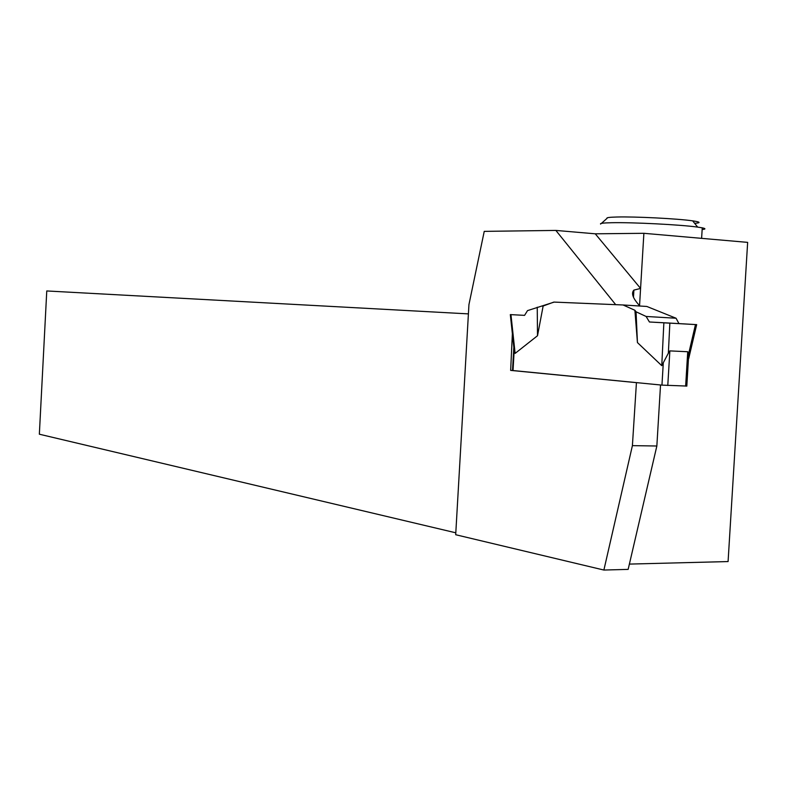 <?xml version="1.0" encoding="UTF-8"?>
<svg xmlns="http://www.w3.org/2000/svg" width="787" height="787" viewBox="0 0 787 787"><rect width="100%" height="100%" fill="white"/><g stroke="black" fill="none" stroke-linecap="round" stroke-linejoin="round"><path stroke-width="1.18" d="M514.039 343.958L512.494 370.49L661.956 385.118L686.815 386.063M646.117 316.463L649.432 321.991L669.855 323.083L668.36 353.186L661.759 365.67L637.44 342.571L634.893 310.275L623.068 304.972L646.816 306.458L676.063 318.233L646.117 316.463L636.053 311.79L634.893 310.275M510.35 314.603L524.575 315.361L527.516 310.619L554.137 302.1L623.068 304.972M543.128 306.123L537.511 335.734L515.121 353.402L514.157 351.002L513.016 370.608M513.891 346.762L514.157 351.002M668.36 353.186L669.865 350.894L687.73 351.74L688.625 355.055L688.369 360.387M537.236 307.215L537.511 335.734M510.95 314.623L515.121 353.402M636.053 311.79L637.44 342.571M663.864 322.749L661.759 365.67M678.955 323.605L676.063 318.233M669.855 323.083L696.662 324.628M695.482 324.549L688.556 354.13M639.762 306.015L636.673 302.257C632.394 296.797 631.469 292.744 633.899 290.098L640.579 288.435L643.884 233.306L747.65 242.376L728.083 561.564L629.384 564.092M643.884 233.306L595.257 233.808L555.858 230.424L484.241 231.368L468.944 304.589L455.693 534.727L603.885 570.044L632.404 445.639L636.437 382.63M632.404 445.639L656.85 446.003L660.529 384.981M636.171 382.62L510.655 370.392L512.376 333.727M542.528 306.232L553.881 302.08L615.946 304.677M555.858 230.424L615.69 304.658M603.885 570.044L628.154 569.385L656.85 446.003M639.546 305.759L640.579 288.435L595.257 233.808M468.403 313.885L46.767 290.954L39.35 434.208L455.811 532.809M512.494 370.461L510.655 370.392M513.006 339.541L512.455 339.512M702.142 229.558C705.811 229.165 705.841 228.594 702.25 227.837L697.676 227.109C680.873 224.698 632.177 222.229 611.597 222.721C603.295 222.898 599.645 223.351 600.638 224.098M694.626 223.321C701.148 222.829 700.489 222.003 692.639 220.852C677.784 218.658 635.04 216.494 616.831 217.015C609.482 217.192 606.226 217.635 607.062 218.324L601.435 223.38M649.432 321.991L695.482 324.569M669.855 323.162L663.854 322.818M663.274 363.2L661.956 385.118M667.779 385.492L669.865 350.894M685.644 386.122L687.73 351.74M688.684 355.085L686.805 386.151M513.783 346.801L510.32 314.603M688.714 358.557L696.672 324.618M633.476 297.25L633.899 290.098M702.25 227.837L701.611 238.353M692.639 220.852L697.676 227.109"/></g></svg>
